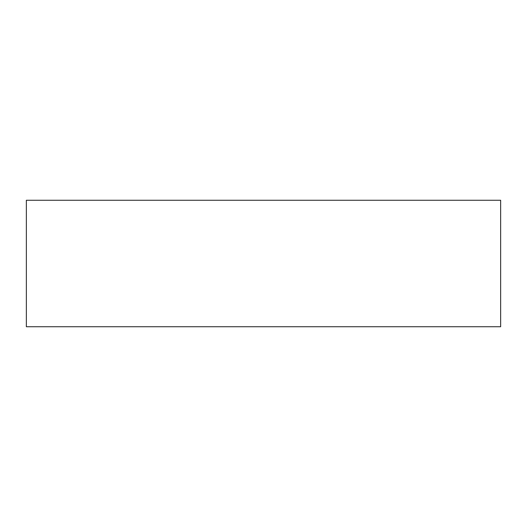 <?xml version="1.0" encoding="UTF-8"?>
<svg xmlns="http://www.w3.org/2000/svg" width="527" height="527" viewBox="0 0 527 527"><rect width="100%" height="100%" fill="white"/><g stroke="black" fill="none" stroke-linecap="round" stroke-linejoin="round"><path stroke-width="0.79" d="M500.65 326.74L500.65 200.26L26.35 200.26L26.35 326.74L500.65 326.74"/></g></svg>

